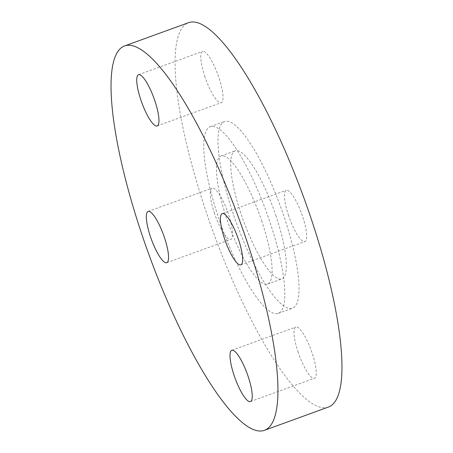 <?xml version="1.0" encoding="UTF-8"?>
<svg xmlns="http://www.w3.org/2000/svg" width="453" height="453" viewBox="0 0 453 453"><rect width="100%" height="100%" fill="white"/><g stroke="black" fill="none" stroke-linecap="round" stroke-linejoin="round"><path stroke-width="0.34" stroke-dasharray="2.27 1.7" d="M261.579 220.537A68.171 16.149 70 0 1 267.576 284.105A68.171 16.149 70 0 1 226.993 219.529A68.171 16.149 70 0 1 220.996 155.962A68.171 16.149 70 0 1 261.579 220.537M275.803 215.368A68.171 16.149 70 0 1 281.8 278.935A68.171 16.149 70 0 1 241.223 214.36A68.171 16.149 70 0 1 235.226 150.792A68.171 16.149 70 0 1 275.803 215.368M233.318 214.127A99.337 23.533 70 0 1 224.575 121.5A99.337 23.533 70 0 1 283.708 215.6A99.337 23.533 70 0 1 292.451 308.227A99.337 23.533 70 0 1 233.318 214.127M219.088 219.303A99.337 23.533 70 0 1 210.351 126.676A99.337 23.533 70 0 1 269.484 220.77A99.337 23.533 70 0 1 278.221 313.397A99.337 23.533 70 0 1 219.088 219.303M298.238 352.462A27.271 6.461 70 0 1 295.837 327.032A27.271 6.461 70 0 1 312.072 352.864A27.271 6.461 70 0 1 314.473 378.289A27.271 6.461 70 0 1 298.238 352.462M288.652 215.741A27.271 6.461 70 0 1 286.251 190.317A27.271 6.461 70 0 1 302.485 216.143A27.271 6.461 70 0 1 304.88 241.574A27.271 6.461 70 0 1 288.652 215.741M204.954 76.863A27.271 6.461 70 0 1 202.553 51.438A27.271 6.461 70 0 1 218.788 77.265A27.271 6.461 70 0 1 221.189 102.695A27.271 6.461 70 0 1 204.954 76.863M214.541 213.584A27.271 6.461 70 0 1 212.146 188.154A27.271 6.461 70 0 1 228.374 213.986A27.271 6.461 70 0 1 230.775 239.411A27.271 6.461 70 0 1 214.541 213.584M328.38 407.077A204.518 48.448 70 0 1 206.636 213.352A204.518 48.448 70 0 1 188.646 22.65M267.576 284.105L281.8 278.935M210.351 126.676L224.575 121.5M231.811 350.305L295.837 327.032M222.225 213.59L286.251 190.317M138.527 74.711L202.553 51.438M148.12 211.426L212.146 188.154M166.749 262.683L230.775 239.411M157.163 125.968L221.189 102.695M240.854 264.846L304.88 241.574M250.447 401.562L314.473 378.289M278.221 313.397L292.451 308.227M220.996 155.962L235.226 150.792"/><path stroke-width="0.68" d="M234.212 375.735A27.271 6.461 70 0 1 231.811 350.305A27.271 6.461 70 0 1 248.046 376.137A27.271 6.461 70 0 1 250.447 401.562A27.271 6.461 70 0 1 234.212 375.735M224.626 239.014A27.271 6.461 70 0 1 222.225 213.59A27.271 6.461 70 0 1 238.459 239.416A27.271 6.461 70 0 1 240.854 264.846A27.271 6.461 70 0 1 224.626 239.014M140.928 100.136A27.271 6.461 70 0 1 138.527 74.711A27.271 6.461 70 0 1 154.762 100.538A27.271 6.461 70 0 1 157.163 125.968A27.271 6.461 70 0 1 140.928 100.136M150.515 236.857A27.271 6.461 70 0 1 148.12 211.426A27.271 6.461 70 0 1 164.348 237.259A27.271 6.461 70 0 1 166.749 262.683A27.271 6.461 70 0 1 150.515 236.857M124.62 45.923L188.646 22.65A204.518 48.448 70 0 1 310.39 216.375A204.518 48.448 70 0 1 328.38 407.077L264.354 430.35A204.518 48.448 70 0 1 142.61 236.625A204.518 48.448 70 0 1 124.62 45.923A204.518 48.448 70 0 1 246.364 239.648A204.518 48.448 70 0 1 264.354 430.35"/></g></svg>

